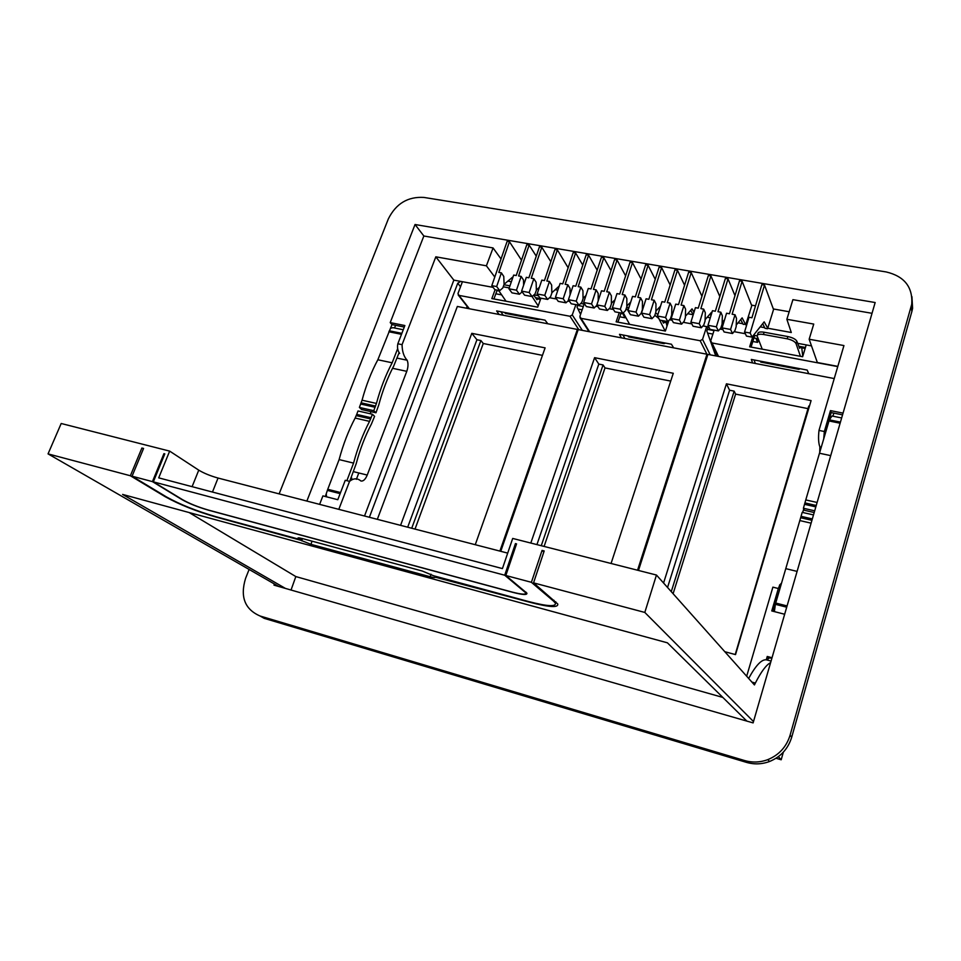 <?xml version="1.0" encoding="UTF-8"?>
<svg xmlns="http://www.w3.org/2000/svg" width="961" height="961" viewBox="0 0 961 961"><rect width="100%" height="100%" fill="white"/><g stroke="black" fill="none" stroke-linecap="round" stroke-linejoin="round"><path stroke-width="1.44" d="M778.35 756.655L781.185 759.779L776.032 758.253M781.185 759.779L783.347 752.151M911.845 303.532L911.953 305.178M467.106 306.391L466.433 308.205M758.433 339.701L757.604 342.368L752.823 341.491M712.906 334.08L707.572 333.095M625.431 316.758L625.082 317.779L619.749 316.794M582.162 309.814L577.993 309.046M499.6 291.868L501.618 294.871L495.816 293.802M460.691 281.393L457.76 283.195L369.384 517.27M460.511 286.774L457.76 283.195M757.604 342.368L756.307 339.305L758.505 339.714M799.216 347.233L805.114 348.519M805.426 347.474L798.831 346.26M758.133 338.74L753.929 337.972M714.023 330.608L707.404 329.383M668.315 322.175L662.417 321.082M623.893 313.971L620.902 313.418M583.327 306.487L577.609 305.43M540.779 298.631L535.505 297.658M498.939 290.919L497.005 290.558M536.202 298.631L540.49 299.424M625.082 317.779L623.293 314.727L624.422 314.932M662.982 322.067L668.039 322.992M356.375 479.323L358.801 472.98M395.596 325.311L394.551 327.989M833.824 413.122L832.935 416.197M340.542 492.537L327.749 489.293L325.323 496.513M773.016 611.268L779.948 588.456M768.283 657.792L767.25 656.459L772.031 657.744M364.519 516.009L453.832 280.131L493.089 287.351M533.992 294.871L538.352 295.676M549.5 297.718L556.623 299.027M567.807 301.093L569.597 301.418M580.756 303.472L584.781 304.205M595.964 306.259L597.958 306.631M609.142 308.685L613.442 309.478M669.517 319.785L672.111 320.265M683.247 322.307L691.812 323.881M702.935 325.923L708.846 327.016M719.969 329.058L722.924 329.599M734.084 331.653L745.352 333.731M753.532 335.233L757.124 335.894M797.678 343.341L811.504 345.888M837.824 366.369L817.343 362.525L809.162 339.233L813.739 324.073L786.867 319.292L792.909 299.664L872.035 313.31M824.706 435.561L831.169 412.581L842.545 414.864M746.421 762.361L744.535 760.523L260.083 616.013L264.203 618.355L746.421 762.361C754.205 764.608 761.917 764.319 769.569 761.484C780.74 756.884 788.128 748.787 791.708 737.195L911.905 311.4L912.59 308.325L911.941 296.685M327.749 489.293L339.113 459.586C343.149 444.45 348.495 430.612 355.138 418.047L356.711 414.419L371.102 417.723L369.541 421.374L355.138 418.047M371.102 417.723L372.4 414.251L358.009 410.972L356.711 414.419M370.189 413.747L370.994 411.656M359.39 407.428L373.769 410.695L376.436 403.44L362.057 400.208L359.39 407.428L361.6 409.518L375.955 412.786L378.778 404.905C382.586 390.634 387.559 377.697 393.71 366.069L399.151 352.483M362.057 400.208C366.081 385.325 371.342 371.847 377.841 359.762L391.992 324.59L404.281 327.052M274.438 584L273.993 585.129L753.112 722.9L875.159 302.535L415.044 224.514L423.849 235.998L390.214 322.608L391.992 324.59M415.044 224.514L306.871 501.065M338.801 509.342L349.552 481.353L345.263 480.284L337.791 499.708L322.908 495.888L319.617 504.369M351.474 478.926L351.786 478.134L350.957 477.929M784.657 614.247L771.767 610.944L778.338 588.516C779.347 585.754 780.224 584.552 780.981 584.913M786.711 607.196L775.371 604.313L774.386 611.616M326.596 496.837L326.247 494.11M340.134 493.63L327.377 490.386M766.277 659.811L767.25 656.459M453.832 280.131L435.826 256.815L486.398 265.813L493.065 247.938L423.849 235.998M767.743 328.23L764.175 321.851L752.031 337.119L750.169 333.047L744.559 332.025L749.003 317.262L751.922 317.779L761.869 284.624L764.512 285.069L773.545 309.526L767.743 328.23L791.287 332.494L786.867 319.292M764.68 327.665L760.187 326.86M746.841 324.434L745.904 324.265L751.766 305.694L742.108 281.261L732.126 314.235L735.021 314.752L736.498 318.367L736.162 326.728L734.925 330.62L732.534 333.527L724.089 331.965L722.095 327.893L726.552 313.226L729.471 313.754L739.49 280.816L742.108 281.261M742.841 323.713L738.036 322.848M710.287 317.815L707.2 317.25M693.217 314.715L687.704 313.718M659.739 308.649L658.417 308.409M630.32 303.316L629.599 303.183M557.848 290.174L555.218 289.705M511.36 281.753L507.792 281.105M494.783 277.032L486.398 265.813M349.552 481.353C353.564 478.11 357.384 478.001 360.988 481.041C363.342 481.365 365.42 479.371 367.234 475.058L406.779 371.33C408.269 366.958 408.389 363.258 407.14 360.231C403.836 356.651 402.154 351.462 402.07 344.663L435.826 256.815M778.338 588.516L772.884 587.147L746.685 676.22M781.485 583.171L779.443 585.213M802.699 512.465L803.732 508.946M809.162 339.233L843.938 345.564L818.988 430.42C818.195 437.868 818.496 443.357 819.877 446.889L819.721 452.463M843.049 413.122L830.472 410.611L831.169 412.581M830.472 410.611L824.346 431.513L823.721 438.889M840.443 422.107L829.355 419.861L831.986 416.005L841.656 417.951M744.535 760.523C752.355 762.782 760.115 762.481 767.803 759.634C779.047 754.998 786.47 746.853 790.086 735.201L911.749 304.169C912.878 287.027 904.349 276.275 886.174 271.939L423.957 197.437C407.884 196.464 396.028 203.588 388.388 218.808L279.134 493.882M249.115 569.453L245.572 578.39C239.95 596.817 244.791 609.358 260.083 616.013M346.885 480.68L353.564 463.106L339.113 459.586M353.564 463.106C357.612 447.91 362.934 434 369.541 421.374M372.4 414.251L374.586 416.341L371.451 423.969C365.144 435.982 360.051 449.231 356.183 463.731L350.044 480.344M398.839 353.288L399.656 353.456C397.698 350.777 397.097 347.558 397.83 343.786L402.07 344.663M373.769 410.695L375.955 412.786M376.436 403.44C380.46 388.484 385.709 374.946 392.16 362.79L377.841 359.762M392.16 362.79L397.65 348.711M401.482 334.32L388.857 331.761M401.854 333.347L389.277 330.8M390.574 328.242L392.929 327.665L403.248 329.743M390.214 322.608L404.869 325.539L397.83 343.786M789.185 311.748L773.341 308.961M755.514 305.826L751.538 305.13M501.041 258.965L493.065 247.938M491.792 285.657L496.657 286.546L499.744 290.594L494.903 289.705L491.792 285.657L507.144 241.331L509.45 241.728L521.499 260.167M677.469 270.281L667.294 302.607L670.093 303.111L665.565 317.526L657.408 316.037L661.961 301.658L664.748 302.15L674.946 269.849L677.469 270.281L684.58 285.237M541.788 247.229L531.253 278.222L533.848 278.69L529.163 292.516L521.595 291.123L526.304 277.333L528.886 277.801L539.445 246.821L541.788 247.229L550.821 261.692M557.356 249.872L546.845 281.02L549.428 281.489L544.767 295.375L537.127 293.97L541.824 280.119L544.431 280.588L554.953 249.464L557.356 249.872L568.143 267.759M575.615 252.971L565.164 284.3L567.843 284.78L563.194 298.751L555.446 297.333L560.119 283.399L562.75 283.867L573.224 252.563L575.615 252.971L582.774 265.068M728.018 278.87L717.987 311.7L720.834 312.205L716.365 326.848L707.981 325.311L712.473 310.703L715.332 311.22L725.387 278.426L728.018 278.87L734.985 295.628M710.924 275.963L700.857 308.625L703.692 309.13L699.212 323.701L690.899 322.175L695.416 307.652L698.251 308.157L708.353 275.531L710.924 275.963L719.825 296.541M691.211 272.612L681.085 305.081L683.896 305.586L679.391 320.061L671.162 318.559L675.703 304.12L678.502 304.613L688.665 272.179L691.211 272.612L701.938 296.264M661.612 267.59L651.402 299.76L654.165 300.252L649.624 314.607L641.504 313.118L646.068 298.799L648.867 299.303L659.114 267.158L661.612 267.59L670.153 285.009M648.098 265.284L637.84 297.333L640.591 297.826L636.026 312.109L627.965 310.631L632.542 296.384L635.329 296.877L645.612 264.864L648.098 265.284L655.234 279.315M588.6 255.182L578.186 286.642L580.84 287.111L576.216 301.141L568.444 299.712L573.104 285.729L575.759 286.198L586.198 254.773L588.6 255.182L597.189 270.161M603.832 257.764L593.454 289.369L596.132 289.85L591.52 303.952L583.651 302.511L588.288 288.444L591.003 288.937L601.406 257.356L603.832 257.764L610.992 270.57M529.139 245.079L518.58 275.951L521.15 276.408L516.453 290.186L508.934 288.805L513.667 275.074L516.225 275.531L526.82 244.683L529.139 245.079L536.274 256.143M632.494 262.641L622.199 294.522L624.914 295.015L620.338 309.238L612.373 307.772L616.986 293.598L619.701 294.078L630.032 262.221L632.494 262.641L641.059 279.014M617.058 260.011L606.715 291.748L609.382 292.228L604.781 306.379L596.865 304.925L601.478 290.811L604.205 291.303L614.584 259.59L617.058 260.011L625.611 275.831M787.071 605.935L775.719 603.052L775.371 604.313M775.719 603.052L801.054 516.333L812.333 518.928M813.499 514.928L802.207 512.357L801.054 516.333M840.118 423.224L829.007 420.966L829.355 419.861M830.712 455.622L819.481 453.244L829.007 420.966M817.114 502.471L805.774 499.924L819.481 453.244M805.774 499.924L803.408 508.261L814.688 510.82M803.408 508.261L804.345 510.267L814.195 512.513M797.101 571.399L785.714 568.624M767.575 328.77L764.992 328.302L762.71 323.689M745.904 324.265L743.177 324.337L740.703 319.629M511.817 277.669L512.489 278.486M496.657 286.546L501.378 272.864L498.831 272.419L509.45 241.728M504.081 284.264L513.066 276.816M671.715 313.851L673.12 312.325M536.346 290.006L539.397 287.279M551.83 292.781L559.242 286.042M735.021 314.752L730.576 329.455L722.095 327.893M736.234 325.034L742.132 317.887L745.736 324.806M750.169 333.047L764.512 285.069M722.131 322.644L724.558 319.773M710.972 315.568L710.059 313.959M705.11 319.665L711.452 312.373L711.777 312.95M685.421 316.241L692.04 308.877L693.998 312.205M693.229 314.691L690.683 310.391M655.895 311.088L660.531 306.163M642.404 308.733L643.149 307.952M583.039 298.282L585.97 295.495M626.824 305.994L630.728 302.042M611.4 303.316L614.98 299.76M499.744 290.594L502.759 288.012L504.093 284.396L503.768 276.432L501.378 272.864M665.565 317.526L667.859 321.599L670.43 318.788L671.691 314.968L671.847 306.715L670.093 303.111M667.859 321.599L659.739 320.097L657.408 316.037M529.163 292.516L532.106 296.565L535.037 293.934L536.358 290.282L536.118 282.27L533.848 278.69M538.172 305.874L532.106 296.565L524.574 295.171L521.595 291.123M549.428 281.489L551.65 285.057L551.842 293.105L550.533 296.781L547.638 299.424L540.034 298.03L537.127 293.97M544.767 295.375L547.638 299.424M563.194 298.751L565.969 302.811L568.768 300.192M565.969 302.811L558.269 301.394L555.446 297.333M567.843 284.78L569.993 288.372L570.101 294.739M730.576 329.455L732.534 333.527M752.031 337.119L746.457 336.098L744.559 332.025M716.365 326.848L718.408 330.92L720.834 328.037L722.071 324.157L722.372 315.821L720.834 312.205M707.981 325.311L710.059 329.383L718.408 330.92M699.212 323.701L701.338 327.773L703.812 324.914L705.062 321.058L705.314 312.745L703.692 309.13M701.338 327.773L693.061 326.247L690.899 322.175M683.896 305.586L685.589 309.19L685.397 317.466L684.148 321.298L681.613 324.133L673.421 322.632L671.162 318.559M679.391 320.061L681.613 324.133M654.165 300.252L655.979 303.856L655.882 312.085L654.609 315.881L651.99 318.68L643.906 317.178L641.504 313.118M649.624 314.607L651.99 318.68M636.026 312.109L638.464 316.181L641.119 313.406L642.392 309.622L642.453 301.418L640.591 297.826M638.464 316.181L630.44 314.703L627.965 310.631M576.216 301.141L578.942 305.202L581.753 302.511L583.051 298.799L582.943 290.702L580.84 287.111M578.942 305.202L571.206 303.772L568.444 299.712M591.52 303.952L594.174 308.013L596.997 305.142M596.132 289.85L598.174 293.441L598.235 300.733M583.651 302.511L586.342 306.571L594.174 308.013M516.453 290.186L519.445 294.234L522.135 291.868M519.445 294.234L511.973 292.853L508.934 288.805M521.15 276.408L523.469 279.987L523.637 285.129M620.338 309.238L622.848 313.298L625.551 310.547L626.824 306.787L626.848 298.607L624.914 295.015M622.848 313.298L614.92 311.832L612.373 307.772M604.781 306.379L607.376 310.451L610.115 307.712L611.4 303.976L611.376 295.82L609.382 292.228M596.865 304.925L599.484 308.986L607.376 310.451M278.798 586.51L48.05 453.88L61.192 423.501L169.665 451.117L158.709 477.857L502.435 568.588L512.693 538.436L656.459 575.038L644.807 612.433L753.508 721.567M300.889 538.16L300.637 540.214L216.357 517.15C196.248 511.324 179.178 504.501 165.136 496.669L130.372 475.755L141.892 448.018L143.573 448.451L132.065 476.2L152.439 481.617L163.923 453.652L164.811 453.88L153.328 481.845L504.717 575.219L515.444 543.59L516.55 543.878L505.822 575.507L531.397 582.306L542.052 550.401L544.19 550.953L533.547 582.871L644.807 612.433M48.05 453.88L130.372 475.755M533.547 582.871L557.74 603.976C558.497 607.857 549.284 607.304 530.1 602.319L435.213 577.141C435.261 577.765 433.591 577.645 430.228 576.768L311.052 544.358L311.965 541.151M300.637 540.214L311.052 544.358M746.853 721.098L667.402 642.813L122.588 494.422L285.417 588.408M169.665 451.117L198.759 470.157C203.924 473.256 210.363 475.887 218.051 478.049L507.696 553.116M770.626 662.597C766.217 664.904 761.124 671.727 755.358 683.055L754.433 684.929L656.459 575.038M300.144 539.89L300.829 538.148M141.892 448.018L143.369 448.955M291.027 590.03L295.832 576.576L722.816 697.422M189.185 512.573L295.832 576.576M542.052 550.401L543.83 552.046M132.065 476.2L166.397 496.885C179.959 504.453 196.476 511.06 215.949 516.694L299.219 539.301L298.15 537.812M555.818 601.85L555.386 603.16C556.119 606.908 547.217 606.379 528.694 601.574L433.555 575.747L422.347 571.05L302.03 538.46L297.934 538.34M555.386 603.16L553.608 601.178L553.92 600.241M531.397 582.306L553.608 601.178M152.439 481.617L181.689 499.456C188.957 503.552 197.906 507.132 208.501 510.195L512.838 592.36C522.58 594.871 527.265 595.147 526.916 593.189L505.822 575.507M164.703 454.157L163.923 453.652M516.357 544.419L515.444 543.59M526.039 592.168L525.811 592.865C526.16 594.775 521.595 594.499 512.129 592.06L208.645 510.135C198.326 507.156 189.629 503.672 182.554 499.684L153.328 481.845M525.811 592.865L504.717 575.219M748.655 678.442C755.899 665.168 761.881 658.982 766.59 659.871L769.689 657.792L771.851 658.369M771.07 661.072L766.59 659.871M299.219 539.301L299.76 537.932M377.325 519.324L457.34 306.463L577.381 329.431L577.957 330.32M577.381 329.431L499.888 551.085M475.263 544.707L545.115 347.87L471.791 333.335L400.569 525.355M471.791 333.335L476.932 339.738L407.692 527.193M542.448 355.366L483.263 343.497L480.896 340.53L476.932 339.738M483.263 343.497L415.02 529.091M480.896 340.53L411.728 528.238M496.993 346.26L491.419 345.131M499.035 314.439L496.633 310.944L545.079 320.169L547.806 323.773M578.81 329.695L569.993 316.265L458.962 295.387L457.977 293.501L462.421 281.717M500.849 311.736L503.228 315.244M577.765 304.985L577.032 307.076L580.576 314.331M575.879 304.637L572.263 314.932L569.993 316.265M540.286 319.256L538.388 319.689L537.331 318.692M505.906 313.502L504.225 312.385M495.095 289.741L491.84 298.571L537.716 307.16L540.935 298.198M493.906 298.955L497.173 290.126M540.274 300.024L540.058 299.351M533.691 295.147L536.983 299.712L537.547 298.883M506.039 301.225L498.579 290.378M509.246 287.904L503.204 286.798M509.955 285.837L503.96 284.744M500.741 551.314L578.21 329.587L706.984 354.225L707.572 355.39M706.984 354.225L637.551 570.221M611.064 563.482L673.277 373.276L594.583 357.672L530.808 543.049M594.583 357.672L598.811 364.087L536.935 544.611M670.718 381.097L605.01 367.919L603.064 364.94L598.811 364.087M605.01 367.919L544.094 546.437M603.064 364.94L541.259 545.716M617.394 370.405L611.424 369.204M621.371 337.84L619.485 334.332L671.439 344.23L673.649 347.846M706.912 354.201L700.173 340.735L580.985 318.331L579.867 316.361L584.156 304.096M623.016 335.005L624.89 338.512M708.209 326.896L706.852 331.089L710.659 341.696M710.816 342.152L715.753 355.894M706.659 326.608L702.539 339.353L700.173 340.735M665.601 343.113L663.967 343.63L663.114 342.645M629.023 336.975L627.617 335.882M619.28 312.637L616.133 321.827L665.372 331.04L668.868 320.493M617.911 322.163L621.058 312.974M665.156 331.004L658.729 318.355M666.994 326.139L666.225 322.656M662.105 320.542L663.595 323.148L664.099 322.271M629.611 324.35L623.281 312.866M655.546 313.07L657.913 314.403M654.813 315.28L658.717 318.379M628.266 309.706L625.935 309.394M628.95 307.556L626.668 307.256M638.476 570.462L707.897 354.393L834.232 378.562M724.822 651.714L735.525 654.609L811.084 400.605L726.432 383.823L663.57 583.015M726.432 383.823L729.591 390.226L667.547 587.471M807.997 408.629L735.609 394.106L734.156 391.139L729.591 390.226M809.426 406.179L808.766 406.047L735.225 654.525M735.609 394.106L673.108 593.706M734.156 391.139L671.271 591.652M746.409 396.268L740.006 394.983M752.607 362.946L751.322 359.438L807.168 370.069L808.79 373.697M837.752 366.597L711.981 342.957L710.708 340.891L714.167 330.14M754.061 359.955L755.334 363.474M800.153 368.736L798.843 369.348L798.219 368.363M761.136 362.153L760.055 361.096M753.124 335.749L749.652 346.813L802.639 356.723L806.207 344.915M751.082 347.077L754.721 335.449M800.453 356.327L796.056 343.654L796.813 341.155L799.648 348.314L800.093 347.401M802.771 356.267L801.738 347.702M762.229 349.167L757.124 335.954C757.388 334.368 759.49 333.875 763.442 334.464L764.127 332.23C760.199 331.629 758.109 332.062 757.881 333.527L757.352 335.233M796.056 343.654C794.879 341.491 791.924 339.882 787.203 338.813L787.888 336.566C792.621 337.611 795.6 339.149 796.813 341.155M787.203 338.813L763.442 334.464M787.888 336.566L764.127 332.23M911.905 311.4L911.052 307.256M791.708 737.195L790.086 735.201M370.634 418.936L356.243 415.632M367.234 475.058L353.348 471.623M406.779 371.33L392.544 368.291M407.14 360.231L396.965 358.093M360.735 404.04L375.114 407.284M375.583 406.083L361.204 402.839M818.988 430.42L824.346 431.513M816.237 505.486L804.982 502.939M815.829 506.879L804.573 504.333M819.877 446.889L821.271 447.189M811.925 520.321L800.645 517.727M811.108 523.168L799.744 520.55M430.984 574.21L430.228 576.768M302.343 538.544L301.814 540.875M192.092 486.674L198.759 470.157M212.465 492.044L218.051 478.049M755.358 683.055L751.934 682.118M299.111 537.836L298.547 538.845M469.4 308.769L458.962 295.387M582.33 330.368L572.263 314.932M589.634 331.773L580.985 318.331M710.215 354.837L702.539 339.353M627.785 309.622L628.518 307.484M718.528 356.423L711.981 342.957M912.59 308.325L911.749 304.169M769.569 761.484L767.803 759.634M538.388 319.689L505.33 313.382M468.896 308.673L458.181 294.955M663.967 343.63L628.53 336.879M588.985 331.641L579.988 317.683M798.843 369.348L760.74 362.081M717.699 356.267L710.864 342.236"/></g></svg>
